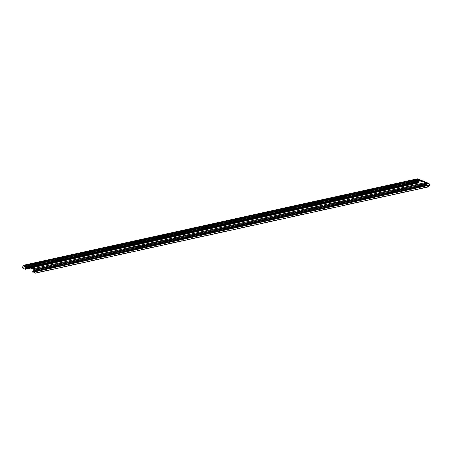 <?xml version="1.0" encoding="UTF-8"?>
<svg xmlns="http://www.w3.org/2000/svg" width="452" height="452" viewBox="0 0 452 452"><rect width="100%" height="100%" fill="white"/><g stroke="black" fill="none" stroke-linecap="round" stroke-linejoin="round"><path stroke-width="0.34" stroke-dasharray="2.26 1.69" d="M416.976 181.472L25.679 267.177A1.701 1.588 -102.4 0 1 26.391 266.397L25.707 266.053A2.379 2.226 -102.4 0 0 25.397 266.375L24.696 265.55A1.136 1.057 -102.4 0 0 23.34 266.205L23.363 266.827A0.757 0.706 -102.4 0 1 23.431 268.307M24.024 265.132A1.509 1.412 -102.4 0 1 24.809 265.2L25.685 265.623L418.693 179.371L25.685 265.623L30.171 267.42L423.179 181.162L30.267 267.392L34.651 269.211L427.66 182.953L34.753 269.183L427.643 182.953L34.753 269.183L35.516 269.482A1.509 1.412 -102.4 0 1 36.392 271.42L35.985 272.658A0.757 0.706 -102.4 0 1 35.476 273.127M34.821 271.833A0.757 0.706 -102.4 0 1 35.674 271.754L36.058 271.29A1.136 1.057 -102.4 0 0 35.403 269.833L34.38 269.968A2.379 2.226 -102.4 0 0 34.335 269.499L33.606 269.279A1.701 1.588 -102.4 0 1 33.697 270.381L33.092 272.183M33.375 271.279L426.276 185.037L33.375 271.279M33.51 270.855L426.417 184.619L33.51 270.855M33.64 270.437L426.558 184.196L33.64 270.437M25.753 267.335L25.448 267.866M419.14 181.263L26.126 267.522L25.561 269.172M26.126 267.522A1.136 1.057 -102.4 0 1 27.482 266.866L30.578 268.104M416.987 181.297L25.679 267.177M416.987 181.376L25.691 267.256M428.688 185.495L35.674 271.754M428.993 186.399L35.985 272.658M426.631 182.919L33.714 269.155M426.615 183.026L33.606 269.279M426.535 184.258L33.527 270.511M426.4 184.676L33.386 270.934M426.259 185.1L33.25 271.358M426.14 185.857L33.132 272.115M426.338 185.258L33.329 271.516M426.326 185.184L33.318 271.443M426.434 184.975L33.425 271.234M426.479 184.834L33.471 271.093M426.468 184.761L33.454 271.019M426.575 184.552L33.561 270.81M426.62 184.416L33.606 270.669M426.603 184.337L33.595 270.595M426.705 184.122L33.697 270.381M426.682 183.224L34.216 269.358M426.722 183.382L34.335 269.499M426.744 183.851L34.38 269.968M426.739 183.936L34.431 270.042M426.535 184.207L34.793 270.189M427.891 183.885L34.883 270.143M427.987 183.602L34.973 269.861M428.027 183.535L35.199 269.754M427.959 183.676L35.403 269.833M426.208 185.659L36.058 271.29M428.643 185.467L35.934 271.658M429.4 185.167L36.392 271.42M428.53 183.224L35.516 269.482M427.795 182.93L34.781 269.189M427.609 182.93L34.595 269.189M427.547 182.84L34.538 269.098M427.519 182.823L34.51 269.076M423.309 181.139L30.301 267.392M30.273 267.392L423.157 181.162L30.267 267.392M423.123 181.139L30.114 267.398M423.061 181.049L30.052 267.307M423.038 181.026L30.03 267.285M418.829 179.342L25.815 265.601M418.676 179.371L25.787 265.601L418.676 179.371M418.642 179.348L25.628 265.601M418.58 179.258L25.572 265.516M418.558 179.235L25.544 265.493M417.823 178.941L24.809 265.2M25.318 266.397L23.363 266.827M416.23 180.32L23.221 266.578M416.354 179.947L23.34 266.205M416.597 179.54L24.696 265.55M416.478 179.687L24.894 265.629M416.337 179.986L25.007 265.872M416.247 180.269L24.911 266.155M416.219 180.382L24.956 266.251M418.405 180.122L25.397 266.375M418.716 179.794L25.707 266.053M418.699 179.806L25.877 266.025M416.495 180.602L26.38 266.228M416.71 180.732L26.391 266.397M418.744 181.139L25.73 267.398L418.744 181.139M416.964 181.523L25.634 267.414L416.964 181.523M416.953 181.563L25.578 267.46M416.897 181.704L25.532 267.601M416.84 181.794L25.544 267.674M416.721 181.919L25.611 267.759M418.603 181.563L25.594 267.816L418.603 181.563M416.597 181.998L25.493 267.838L416.597 181.998M418.462 181.981L25.453 268.239L418.467 181.981M418.614 182.845L25.606 269.104M419.383 180.851L27.482 266.866M426.151 185.834L35.154 271.652M426.677 182.896L33.663 269.155M426.53 184.218L34.832 270.189M428.112 183.484L35.103 269.742M428.818 185.518L35.804 271.776M417.111 179.246L24.103 265.499M416.399 180.574L25.357 266.403M418.789 179.76L25.781 266.013M419.897 180.557L26.888 266.816"/><path stroke-width="0.68" d="M427.665 182.953L428.53 183.224A1.509 1.412 -102.4 0 1 429.4 185.167L428.993 186.399A0.757 0.706 -102.4 0 1 427.632 186.28A0.757 0.706 -102.4 0 1 428.688 185.495L429.067 185.032A1.136 1.057 -102.4 0 0 428.411 183.574L427.389 183.71A2.379 2.226 -102.4 0 0 427.343 183.246L426.615 183.026A1.701 1.588 -102.4 0 1 426.705 184.122L426.016 185.975L425.637 185.653L426.163 184.071A1.136 1.057 -102.4 0 0 425.507 182.614L420.49 180.608A1.136 1.057 -102.4 0 0 419.14 181.263L418.614 182.845L418.219 182.89L418.693 180.919A1.701 1.588 -102.4 0 1 419.405 180.139L416.71 180.732M428.485 186.868L35.476 273.127A0.757 0.706 -102.4 0 1 34.821 271.833M425.507 182.614L32.499 268.872A1.136 1.057 -102.4 0 1 33.154 270.33L32.629 271.912L33.092 272.183M427.66 182.953L417.823 178.941A1.509 1.412 -102.4 0 0 417.032 178.873L24.024 265.132A1.509 1.412 -102.4 0 0 23.007 266.07L22.6 267.307A0.757 0.706 -102.4 0 0 23.431 268.307L416.439 182.054A0.757 0.706 -102.4 0 1 415.608 181.049L416.015 179.817A1.509 1.412 -102.4 0 1 417.032 178.873M419.405 180.139L418.716 179.794A2.379 2.226 -102.4 0 0 418.405 180.122L416.371 180.568A0.757 0.706 -102.4 0 1 416.439 182.054M416.371 180.574L416.354 179.947A1.136 1.057 -102.4 0 1 417.704 179.291L416.597 179.54M418.326 180.139L417.704 179.291M418.637 181.156L416.964 181.523L418.637 181.156M418.484 181.924L25.476 268.177L25.448 267.866M418.501 181.58L416.597 181.998L418.501 181.58M25.561 269.172L25.103 268.9L25.352 268.256L418.366 182.003L25.352 268.256M32.499 268.872L30.578 268.104M418.693 180.919L416.987 181.297M418.705 181.003L416.987 181.376M426.163 184.071L33.154 270.33M425.637 185.653L32.629 271.912M425.75 185.896L32.736 272.155M425.914 185.964L32.906 272.223M427.23 183.1L426.682 183.224M427.343 183.246L426.722 183.382M427.389 183.71L426.744 183.851M427.439 183.783L426.739 183.936M427.801 183.93L426.535 184.207M428.411 183.574L427.959 183.676M429.067 185.032L426.208 185.659M428.942 185.399L428.643 185.467M416.015 179.817L23.007 266.07M415.608 181.049L22.6 267.307M417.908 179.376L416.478 179.687M418.015 179.619L416.337 179.986M417.919 179.902L416.247 180.269M417.964 179.998L416.219 180.382M419.394 179.969L416.495 180.602M418.761 181.077L416.976 181.472M418.586 181.201L416.953 181.563M418.541 181.342L416.897 181.704M418.558 181.416L416.84 181.794M418.625 181.501L416.721 181.919M418.45 181.625L25.436 267.883M418.405 181.766L25.391 268.019M418.416 181.84L25.408 268.098M418.309 182.049L25.301 268.307M418.111 182.648L25.103 268.9M418.219 182.89L25.21 269.143M418.388 182.953L25.38 269.211M420.49 180.608L419.383 180.851M428.163 185.393L426.151 185.834M426.016 185.975L33.007 272.228M427.841 183.93L426.53 184.218M418.366 180.145L416.399 180.574M418.484 182.964L25.476 269.222"/></g></svg>

